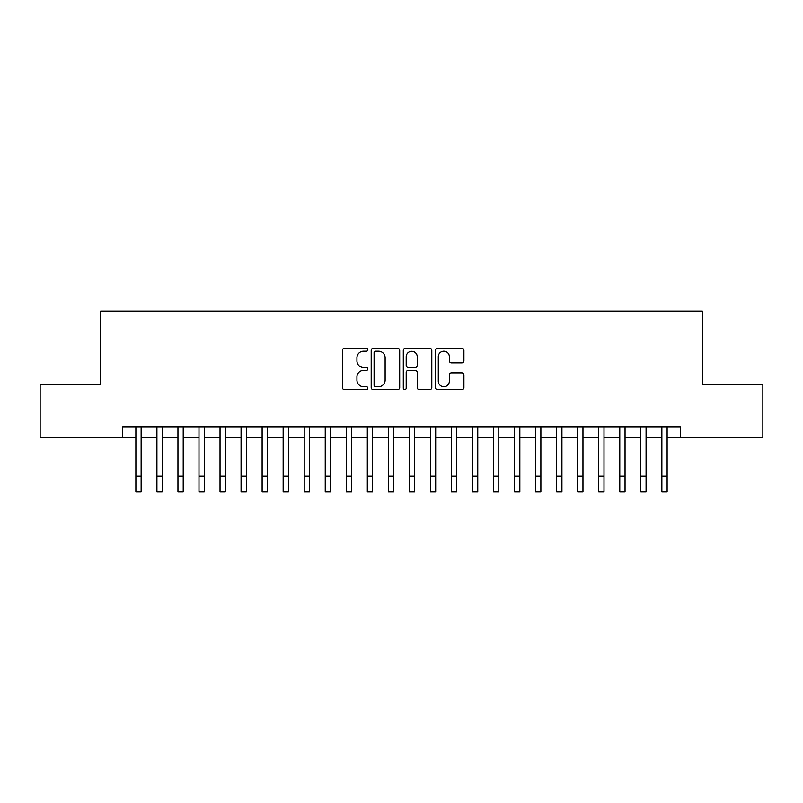 <?xml version="1.0" encoding="UTF-8"?>
<svg xmlns="http://www.w3.org/2000/svg" width="803" height="803" viewBox="0 0 803 803"><rect width="100%" height="100%" fill="white"/><g stroke="black" fill="none" stroke-linecap="round" stroke-linejoin="round"><path stroke-width="1.2" d="M367.834 349.737A1.445 1.445 0 0 0 366.389 348.291L344.447 348.291A2.068 2.068 0 0 0 342.389 350.359L342.389 387.528A2.068 2.068 0 0 0 344.447 389.596L366.389 389.596A1.445 1.445 0 0 0 367.834 388.15A1.445 1.445 0 0 0 366.389 386.705L363.548 386.705A6.605 6.605 0 0 1 356.944 380.09L356.944 376.998A6.605 6.605 0 0 1 363.548 370.384L366.389 370.384A1.445 1.445 0 0 0 367.834 368.938A1.445 1.445 0 0 0 366.389 367.493L363.548 367.493A6.605 6.605 0 0 1 356.944 360.888L356.944 357.787A6.605 6.605 0 0 1 363.548 351.182L366.389 351.182A1.445 1.445 0 0 0 367.834 349.737M461.855 362.846A2.068 2.068 0 0 0 463.923 360.788L463.923 350.359A2.068 2.068 0 0 0 461.855 348.291L437.484 348.291A2.068 2.068 0 0 0 435.417 350.359L435.417 387.528A2.068 2.068 0 0 0 437.484 389.596L461.855 389.596A2.068 2.068 0 0 0 463.923 387.528L463.923 374.931A2.068 2.068 0 0 0 461.855 372.863L451.427 372.863A2.068 2.068 0 0 0 449.359 374.931L449.359 381.174A5.521 5.521 0 0 1 443.838 386.705A5.521 5.521 0 0 1 438.308 381.174L438.308 356.703A5.521 5.521 0 0 1 443.838 351.182A5.521 5.521 0 0 1 449.359 356.703L449.359 360.788A2.068 2.068 0 0 0 451.427 362.846L461.855 362.846M122.729 437.324L40.15 437.324L40.15 384.717L100.636 384.717L100.636 311.082L702.364 311.082L702.364 384.717L762.85 384.717L762.85 437.324L680.271 437.324L680.271 426.805L122.729 426.805L122.729 437.324L135.878 437.324M399.693 350.359A2.068 2.068 0 0 0 397.626 348.291L373.254 348.291A2.068 2.068 0 0 0 371.197 350.359L371.197 387.528A2.068 2.068 0 0 0 373.254 389.596L397.626 389.596A2.068 2.068 0 0 0 399.693 387.528L399.693 350.359M405.374 348.291L429.746 348.291A2.068 2.068 0 0 1 431.803 350.359L431.803 387.528A2.068 2.068 0 0 1 429.746 389.596L419.317 389.596A2.068 2.068 0 0 1 417.249 387.528L417.249 372.451A2.068 2.068 0 0 0 415.181 370.384L408.265 370.384A2.068 2.068 0 0 0 406.198 372.451L406.198 388.15A1.445 1.445 0 0 1 404.752 389.596A1.445 1.445 0 0 1 403.307 388.15L403.307 350.359A2.068 2.068 0 0 1 405.374 348.291M141.137 437.324L156.916 437.324M162.176 437.324L177.955 437.324M183.214 437.324L198.993 437.324M204.253 437.324L220.032 437.324M225.292 437.324L241.071 437.324M246.33 437.324L262.119 437.324M267.379 437.324L283.158 437.324M288.418 437.324L304.196 437.324M309.456 437.324L325.235 437.324M330.495 437.324L346.274 437.324M351.533 437.324L367.312 437.324M372.572 437.324L388.351 437.324M393.611 437.324L409.389 437.324M414.649 437.324L430.428 437.324M435.688 437.324L451.467 437.324M456.726 437.324L472.505 437.324M477.765 437.324L493.544 437.324M498.804 437.324L514.582 437.324M519.842 437.324L535.621 437.324M540.881 437.324L556.67 437.324M561.929 437.324L577.708 437.324M582.968 437.324L598.747 437.324M604.007 437.324L619.786 437.324M625.045 437.324L640.824 437.324M646.084 437.324L661.863 437.324M667.122 437.324L680.271 437.324M375.533 351.182A1.445 1.445 0 0 0 374.088 352.627L374.088 385.259A1.445 1.445 0 0 0 375.533 386.705L378.524 386.705A6.605 6.605 0 0 0 385.129 380.09L385.129 357.787A6.605 6.605 0 0 0 378.524 351.182L375.533 351.182M417.249 356.813A5.521 5.521 0 0 0 411.718 351.282A5.521 5.521 0 0 0 406.198 356.813L406.198 365.435A2.068 2.068 0 0 0 408.265 367.493L415.181 367.493A2.068 2.068 0 0 0 417.249 365.435L417.249 356.813M135.878 476.139L141.137 476.139L141.137 491.918L135.878 491.918L135.878 426.805M141.137 476.139L141.137 426.805M156.916 476.139L162.176 476.139L162.176 491.918L156.916 491.918L156.916 426.805M162.176 476.139L162.176 426.805M177.955 476.139L183.214 476.139L183.214 491.918L177.955 491.918L177.955 426.805M183.214 476.139L183.214 426.805M198.993 476.139L204.253 476.139L204.253 491.918L198.993 491.918L198.993 426.805M204.253 476.139L204.253 426.805M220.032 476.139L225.292 476.139L225.292 491.918L220.032 491.918L220.032 426.805M225.292 476.139L225.292 426.805M241.071 476.139L246.33 476.139L246.33 491.918L241.071 491.918L241.071 426.805M246.33 476.139L246.33 426.805M262.119 476.139L267.379 476.139L267.379 491.918L262.119 491.918L262.119 426.805M267.379 476.139L267.379 426.805M283.158 476.139L288.418 476.139L288.418 491.918L283.158 491.918L283.158 426.805M288.418 476.139L288.418 426.805M304.196 476.139L309.456 476.139L309.456 491.918L304.196 491.918L304.196 426.805M309.456 476.139L309.456 426.805M325.235 476.139L330.495 476.139L330.495 491.918L325.235 491.918L325.235 426.805M330.495 476.139L330.495 426.805M346.274 476.139L351.533 476.139L351.533 491.918L346.274 491.918L346.274 426.805M351.533 476.139L351.533 426.805M367.312 476.139L372.572 476.139L372.572 491.918L367.312 491.918L367.312 426.805M372.572 476.139L372.572 426.805M388.351 476.139L393.611 476.139L393.611 491.918L388.351 491.918L388.351 426.805M393.611 476.139L393.611 426.805M409.389 476.139L414.649 476.139L414.649 491.918L409.389 491.918L409.389 426.805M414.649 476.139L414.649 426.805M430.428 476.139L435.688 476.139L435.688 491.918L430.428 491.918L430.428 426.805M435.688 476.139L435.688 426.805M451.467 476.139L456.726 476.139L456.726 491.918L451.467 491.918L451.467 426.805M456.726 476.139L456.726 426.805M472.505 476.139L477.765 476.139L477.765 491.918L472.505 491.918L472.505 426.805M477.765 476.139L477.765 426.805M493.544 476.139L498.804 476.139L498.804 491.918L493.544 491.918L493.544 426.805M498.804 476.139L498.804 426.805M514.582 476.139L519.842 476.139L519.842 491.918L514.582 491.918L514.582 426.805M519.842 476.139L519.842 426.805M535.621 476.139L540.881 476.139L540.881 491.918L535.621 491.918L535.621 426.805M540.881 476.139L540.881 426.805M556.67 476.139L561.929 476.139L561.929 491.918L556.67 491.918L556.67 426.805M561.929 476.139L561.929 426.805M577.708 476.139L582.968 476.139L582.968 491.918L577.708 491.918L577.708 426.805M582.968 476.139L582.968 426.805M598.747 476.139L604.007 476.139L604.007 491.918L598.747 491.918L598.747 426.805M604.007 476.139L604.007 426.805M619.786 476.139L625.045 476.139L625.045 491.918L619.786 491.918L619.786 426.805M625.045 476.139L625.045 426.805M640.824 476.139L646.084 476.139L646.084 491.918L640.824 491.918L640.824 426.805M646.084 476.139L646.084 426.805M661.863 476.139L667.122 476.139L667.122 491.918L661.863 491.918L661.863 426.805M667.122 476.139L667.122 426.805"/></g></svg>
